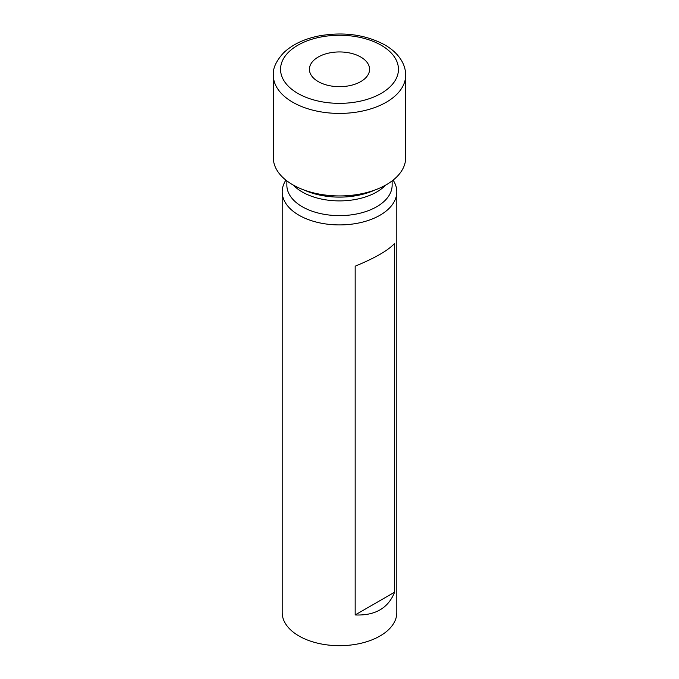 <?xml version="1.0" encoding="UTF-8"?>
<svg xmlns="http://www.w3.org/2000/svg" width="679" height="679" viewBox="0 0 679 679"><rect width="100%" height="100%" fill="white"/><g stroke="black" fill="none" stroke-linecap="round" stroke-linejoin="round"><path stroke-width="1.02" d="M360.77 57.036A30.08 17.365 0 0 0 327.991 53.268A30.08 17.365 0 0 0 309.42 69.317A30.08 17.365 0 0 0 318.23 81.59A30.08 17.365 0 0 0 351.009 85.359A30.08 17.365 0 0 0 369.58 69.317A30.08 17.365 0 0 0 360.77 57.036M405.677 157.732A66.177 38.211 180 0 1 364.827 193.031A66.177 38.211 180 0 1 292.708 184.747A66.177 38.211 180 0 1 273.323 157.732L273.323 75.208A66.177 38.211 180 0 0 292.708 102.223A66.177 38.211 180 0 0 364.827 110.507A66.177 38.211 180 0 0 405.677 75.208L405.677 157.732M375.063 189.95A57.155 32.999 180 0 1 303.937 189.95M385.664 185.104A52.639 30.394 180 0 1 302.274 191.996A52.639 30.394 180 0 1 293.336 185.104M392.139 180.886L392.139 185.24A52.639 30.394 180 0 1 359.641 213.316A52.639 30.394 180 0 1 302.274 206.73A52.639 30.394 180 0 1 286.861 185.24L286.861 180.886M393.107 180.139A57.308 33.084 180 0 1 396.808 191.834A57.308 33.084 180 0 1 361.432 222.398A57.308 33.084 180 0 1 298.981 215.226A57.308 33.084 180 0 1 282.192 191.834A57.308 33.084 180 0 1 285.893 180.139M355.168 614.953C375.088 615.785 388.244 608.189 394.618 592.173L394.618 243.405C388.244 250.398 375.088 257.986 355.168 266.185L355.168 614.953L394.618 592.173M396.808 191.834L396.808 612.602A57.308 33.084 180 0 1 361.432 643.166A57.308 33.084 180 0 1 298.981 635.994A57.308 33.084 180 0 1 282.192 612.602L282.192 191.834M381.191 45.247A58.954 34.043 180 0 1 381.191 93.379A58.954 34.043 180 0 1 297.809 93.379A58.954 34.043 180 0 1 297.809 45.247A58.954 34.043 180 0 1 381.191 45.247M405.677 75.208C405.643 70.234 404.344 65.498 401.781 61.008C398.038 54.609 392.377 49.236 384.798 44.89C365.582 34.621 343.718 31.624 319.223 35.877C304.251 38.839 292.369 44.491 283.593 52.826C276.141 60.974 272.72 68.435 273.323 75.208"/></g></svg>
